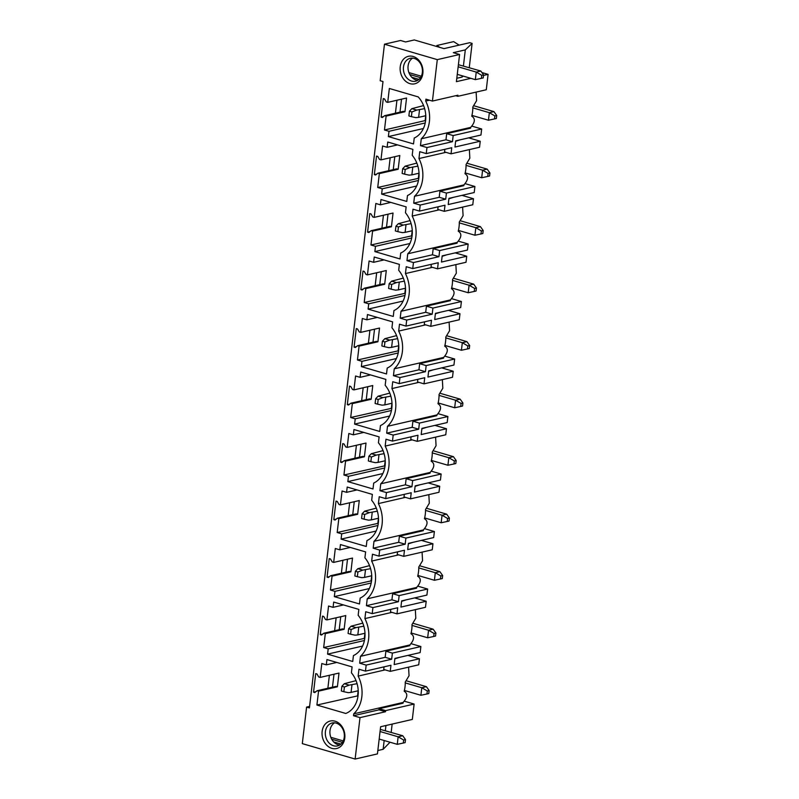 <?xml version="1.0" encoding="UTF-8"?>
<svg xmlns="http://www.w3.org/2000/svg" width="799" height="799" viewBox="0 0 799 799"><rect width="100%" height="100%" fill="white"/><g stroke="black" fill="none" stroke-linecap="round" stroke-linejoin="round"><path stroke-width="1.2" d="M309.603 706.396L306.596 707.095L302.302 743.619L355.126 759.05L359.999 717.622L353.498 715.724L353.717 713.837A29.793 23.8 -103 0 0 358.152 676.104L358.961 669.232L365.463 671.13L366.172 665.098L359.67 663.2L360.479 656.329A29.793 23.8 -103 0 0 364.913 618.596L365.712 611.724L372.214 613.632L372.923 607.59L366.421 605.692L367.23 598.821A29.793 23.8 -103 0 0 371.665 561.088L372.474 554.226L378.966 556.124L379.675 550.082L373.183 548.184L373.982 541.322A29.793 23.8 -103 0 0 378.416 503.59L379.225 496.718L385.727 498.616L386.436 492.584L379.934 490.686L380.743 483.814A29.793 23.8 -103 0 0 385.178 446.082L385.977 439.21L392.479 441.108L393.188 435.075L386.686 433.178L387.495 426.306A29.793 23.8 -103 0 0 391.929 388.574L392.738 381.712L399.23 383.61L399.939 377.567L393.448 375.67L394.257 368.808A29.793 23.8 -103 0 0 398.681 331.076L399.49 324.204L405.992 326.102L406.701 320.069L400.199 318.162L401.008 311.3A29.793 23.8 -103 0 0 405.443 273.568L406.252 266.696L412.743 268.594L413.453 262.561L406.961 260.664L407.76 253.792A29.793 23.8 -103 0 0 412.194 216.06L413.003 209.198L419.495 211.096L420.214 205.053L413.712 203.156L414.521 196.284A29.793 23.8 -103 0 0 418.956 158.552L419.755 151.69L426.257 153.588L426.966 147.545L420.464 145.648L421.273 138.786A29.793 23.8 -103 0 0 425.707 101.054L425.927 99.166L432.429 101.064L437.293 59.635L459.595 54.492L456.409 81.658L470.861 78.332M463.42 65.947L465.308 49.888L472.109 43.396L469.722 42.697L443.994 48.619L414.311 39.95L405.582 41.957L400.549 40.489L384.469 44.195L437.293 59.635M384.469 44.195L380.174 80.719L383.001 81.548L309.423 707.914L306.596 707.095M335.051 721.177A14.112 11.276 -103 0 0 322.137 731.455A14.112 11.276 -103 0 0 331.865 748.353A14.112 11.276 -103 0 0 344.778 738.076A14.112 11.276 -103 0 0 335.051 721.177M335.999 501.103L333.812 519.67L335.071 520.039L337.368 518.211L338.816 518.631L337.188 532.514L341.712 533.842L341.093 539.125L366.252 546.476L366.941 540.583A25.089 20.035 -103 0 0 371.675 500.294L372.364 494.401L347.205 487.05L346.586 492.334L342.062 491.015L340.424 504.898L338.986 504.479L337.258 501.472L335.999 501.103M342.751 443.595L340.574 462.162L341.832 462.531L344.119 460.703L345.567 461.123L343.94 475.015L348.464 476.334L347.845 481.617L373.003 488.968L373.692 483.075A25.089 20.035 -103 0 0 378.426 442.786L379.116 436.893L353.967 429.542L353.348 434.826L348.813 433.507L347.185 447.39L345.737 446.971L344.009 443.964L342.751 443.595M349.503 386.097L347.325 404.664L348.584 405.023L350.881 403.195L352.329 403.625L350.691 417.507L355.225 418.826L354.606 424.109L379.755 431.46L380.454 425.567A25.089 20.035 -103 0 0 385.178 385.288L385.877 379.395L360.719 372.044L360.099 377.328L355.575 375.999L353.937 389.892L352.489 389.463L350.761 386.466L349.503 386.097M356.264 328.589L354.077 347.156L355.335 347.525L357.632 345.697L359.081 346.117L357.453 359.999L361.977 361.328L361.358 366.611L386.516 373.962L387.205 368.069A25.089 20.035 -103 0 0 391.939 327.78L392.629 321.887L367.47 314.536L366.851 319.82L362.327 318.501L360.699 332.384L359.25 331.965L357.523 328.958L356.264 328.589M363.016 271.081L360.838 289.647L362.097 290.017L364.394 288.189L365.832 288.609L364.204 302.501L368.729 303.82L368.109 309.103L393.268 316.454L393.957 310.561A25.089 20.035 -103 0 0 398.691 270.272L399.38 264.379L374.232 257.028L373.612 262.312L369.078 260.993L367.45 274.876L366.002 274.457L364.274 271.45L363.016 271.081M369.767 213.583L367.59 232.139L368.848 232.509L371.145 230.681L372.594 231.111L370.956 244.993L375.49 246.312L374.871 251.595L400.019 258.946L400.718 253.053A25.089 20.035 -103 0 0 405.453 212.774L406.142 206.881L380.983 199.53L380.364 204.814L375.84 203.485L374.202 217.368L372.753 216.948L371.026 213.942L369.767 213.583M376.529 156.075L374.341 174.641L375.6 175.011L377.897 173.183L379.345 173.603L377.717 187.485L382.242 188.814L381.622 194.097L406.781 201.448L407.47 195.555A25.089 20.035 -103 0 0 412.204 155.266L412.893 149.373L387.745 142.022L387.116 147.306L382.591 145.977L380.963 159.87L379.515 159.44L377.787 156.444L376.529 156.075M387.715 102.362L386.267 101.942L384.539 98.936L383.28 98.567L381.103 117.133L382.361 117.503L384.659 115.675L386.107 116.095L404.943 111.76L406.551 98.017L387.715 102.362L389.343 88.479L418.217 96.909A25.089 20.035 -103 0 1 414.222 138.047L413.532 143.94L388.374 136.589L389.003 131.306L384.469 129.987L386.107 116.095M335.3 548.514L333.672 562.406L332.224 561.977L330.496 558.98L329.238 558.611L327.061 577.178L328.319 577.537L330.616 575.719L332.064 576.139L330.426 590.022L334.961 591.35L334.332 596.633L359.49 603.974L360.179 598.081A25.089 20.035 -103 0 0 364.913 557.802L365.612 551.909L340.454 544.558L339.835 549.842L335.3 548.514M328.549 606.022L326.921 619.904L325.473 619.485L323.745 616.478L322.486 616.119L320.299 634.676L321.558 635.045L323.855 633.217L325.303 633.647L323.675 647.53L328.199 648.848L327.58 654.131L352.739 661.482L353.428 655.589A25.089 20.035 -103 0 0 358.162 615.3L358.851 609.407L333.702 602.066L333.073 607.34L328.549 606.022M321.797 663.53L320.159 677.412L318.711 676.993L316.983 673.986L315.725 673.617L313.548 692.184L314.806 692.553L317.103 690.726L318.551 691.145L316.913 705.038L345.787 713.467A25.089 20.035 -103 0 0 351.41 672.808L352.099 666.915L326.941 659.565L326.322 664.848L321.797 663.53M413.143 56.479A14.112 11.276 -103 0 0 400.229 66.756A14.112 11.276 -103 0 0 409.947 83.645A14.112 11.276 -103 0 0 422.861 73.368A14.112 11.276 -103 0 0 413.143 56.479M395.425 113.188L396.943 100.235M388.664 170.696L390.192 157.743M381.912 228.204L383.43 215.241M375.16 285.712L376.679 272.749M368.399 343.21L369.927 330.257M361.647 400.718L363.165 387.765M354.896 458.227L356.414 445.263M348.134 515.725L349.662 502.771M341.383 573.233L342.901 560.279M334.621 630.741L336.149 617.777M327.87 688.239L329.388 675.285M333.992 674.226L332.464 687.18M340.744 616.718L339.215 629.682M347.495 559.22L345.977 572.174M354.257 501.712L352.729 514.666M361.008 444.204L359.49 457.168M367.76 386.706L366.242 399.66M374.521 329.198L372.993 342.152M381.273 271.69L379.755 284.654M388.024 214.182L386.506 227.146M394.786 156.684L393.258 169.638M401.537 99.176L400.019 112.13M355.126 759.05L377.438 753.906L380.624 726.74L412.314 719.44L414.122 704.049L404.334 701.182M365.463 671.13L390.961 665.257L390.242 671.37L418.726 664.808L419.435 658.766L407.919 655.4M419.435 658.766L394.167 664.588L394.896 658.406L420.164 652.573L420.873 646.541L411.086 643.684M372.214 613.632L397.712 607.749L396.993 613.862L425.487 607.3L426.197 601.257L414.671 597.892M426.197 601.257L400.918 607.08L401.647 600.898L426.916 595.075L427.625 589.033L417.847 586.176M378.966 556.124L404.474 550.241L403.755 556.354L432.239 549.792L432.948 543.759L421.433 540.394M432.948 543.759L407.68 549.582L408.409 543.39L433.677 537.567L434.386 531.535L424.599 528.668M385.727 498.616L411.225 492.743L410.506 498.856L438.991 492.284L439.7 486.251L428.184 482.886M439.7 486.251L414.431 492.074L415.16 485.882L440.429 480.059L441.138 474.027L431.35 471.17M392.479 441.108L417.977 435.235L417.258 441.348L445.752 434.786L446.461 428.743L434.936 425.378M446.461 428.743L421.183 434.566L421.912 428.384L447.19 422.561L447.899 416.519L438.112 413.662M399.23 383.61L424.738 377.727L424.019 383.84L452.504 377.278L453.213 371.245L441.697 367.88M453.213 371.245L427.944 377.068L428.673 370.876L453.942 365.053L454.651 359.021L444.863 356.154M405.992 326.102L431.49 320.229L430.771 326.342L459.265 319.77L459.974 313.737L448.449 310.372M459.974 313.737L434.696 319.56L435.425 313.368L460.693 307.545L461.403 301.513L451.615 298.656M412.743 268.594L438.242 262.721L437.532 268.834L466.017 262.272L466.726 256.229L455.2 252.864M466.726 256.229L441.457 262.052L442.177 255.87L467.455 250.047L468.164 244.005L458.376 241.148M419.495 211.096L445.003 205.213L444.284 211.326L472.768 204.764L473.477 198.731L461.962 195.356M473.477 198.731L448.209 204.554L448.938 198.362L474.207 192.539L474.916 186.497L465.128 183.64M426.257 153.588L451.755 147.715L451.036 153.827L479.53 147.256L480.239 141.223L468.713 137.857M480.239 141.223L454.961 147.046L455.69 140.854L480.958 135.031L481.667 128.999L471.889 126.132M483.525 75.416L488.089 74.357L481.907 72.549M488.089 74.357L486.281 89.758L457.797 96.319L457.927 95.191L432.429 101.064M359.999 717.622L385.498 711.739L385.627 710.611L414.122 704.049M366.172 665.098L391.67 659.215L392.389 653.103L420.873 646.541M372.923 607.59L398.421 601.717L399.14 595.605L427.625 589.033M379.675 550.082L405.183 544.209L405.892 538.097L434.386 531.535M386.436 492.584L411.934 486.701L412.654 480.589L441.138 474.027M393.188 435.075L418.686 429.203L419.405 423.09L447.899 416.519M399.939 377.567L425.448 371.695L426.167 365.582L454.651 359.021M406.701 320.069L432.199 314.187L432.918 308.074L461.403 301.513M413.453 262.561L438.951 256.679L439.67 250.566L468.164 244.005M420.214 205.053L445.712 199.181L446.431 193.068L474.916 186.497M426.966 147.545L452.464 141.673L453.183 135.56L481.667 128.999M455.64 141.303L460.404 139.765M448.888 198.811L453.652 197.273M442.127 256.309L446.901 254.781M435.375 313.817L440.139 312.289M428.614 371.325L433.388 369.787M421.862 428.823L426.626 427.295M415.11 486.331L419.875 484.803M408.349 543.839L413.123 542.301M401.597 601.337L406.361 599.809M394.846 658.845L399.61 657.317M384.659 115.675L403.495 111.331L404.943 111.76M381.103 117.133L383.52 116.574M384.469 129.987L425.138 120.609L425.707 115.725M389.003 131.306L425.228 122.956M388.374 136.589L423.4 128.519M457.797 96.319L455.69 95.7M429.443 100.195L425.707 101.054M476.124 92.095L476.594 100.684L472.808 107.006A29.793 23.8 -103 0 1 471.73 116.195C475.515 118.502 475.155 122.237 470.671 127.401L421.273 138.786M420.464 145.648L445.972 139.775L446.691 133.663L470.581 128.16L470.671 127.401M452.464 141.673L445.972 139.775M453.183 135.56L446.691 133.663M380.963 159.87L399.8 155.525L398.182 169.258L396.743 168.839L377.897 173.183M374.341 174.641L376.768 174.082M379.345 173.603L398.182 169.258M387.116 147.306L397.572 144.899M377.717 187.485L418.836 178.247M418.956 173.233L418.376 178.117M382.242 188.814L418.466 180.464M381.622 194.097L416.639 186.027M451.036 153.827L444.544 151.93L444.853 149.303M445.942 152.339L418.956 158.552M469.373 149.603L469.842 158.192L466.057 164.514A29.793 23.8 -103 0 1 464.978 173.693C468.753 176.01 468.404 179.745 463.909 184.909L414.521 196.284M413.712 203.156L439.21 197.283L439.929 191.171L463.82 185.658L463.909 184.909M445.712 199.181L439.21 197.283M446.431 193.068L439.929 191.171M374.202 217.368L393.048 213.033L391.43 226.766L389.982 226.347L371.145 230.681M367.59 232.139L370.007 231.59M372.594 231.111L391.43 226.766M380.364 204.814L390.821 202.397M370.956 244.993L412.084 235.755M412.194 230.731L411.625 235.625M375.49 246.312L411.715 237.972M374.871 251.595L409.887 243.525M444.284 211.326L437.782 209.428L438.092 206.811M439.19 209.837L412.194 216.06M462.611 207.101L463.09 215.7L459.305 222.012A29.793 23.8 -103 0 1 458.227 231.201C462.002 233.508 461.652 237.243 457.158 242.417L407.76 253.792M406.961 260.664L432.459 254.781L433.178 248.669L457.068 243.166L457.158 242.417M438.951 256.679L432.459 254.781M439.67 250.566L433.178 248.669M367.45 274.876L386.287 270.531L384.679 284.274L383.23 283.845L364.394 288.189M360.838 289.647L363.255 289.088M365.832 288.609L384.679 284.274M373.612 262.312L384.059 259.905M364.204 302.501L405.323 293.263M405.443 288.239L404.873 293.123M368.729 303.82L404.963 295.47M368.109 309.103L403.135 301.033M437.532 268.834L431.031 266.936L431.34 264.309M432.439 267.345L405.443 273.568M455.859 264.609L456.329 273.208L452.544 279.52A29.793 23.8 -103 0 1 451.465 288.709C455.25 291.016 454.891 294.751 450.406 299.915L401.008 311.3M400.199 318.162L425.707 312.289L426.416 306.177L450.316 300.674L450.406 299.915M432.199 314.187L425.707 312.289M432.918 308.074L426.416 306.177M360.699 332.384L379.535 328.039L377.917 341.772L376.469 341.353L357.632 345.697M354.077 347.156L356.504 346.596M359.081 346.117L377.917 341.772M366.851 319.82L377.308 317.413M357.453 359.999L398.571 350.761M398.691 345.747L398.112 350.631M361.977 361.328L398.202 352.978M361.358 366.611L396.374 358.541M430.771 326.342L424.279 324.444L424.579 321.817M425.677 324.853L398.681 331.076M449.108 322.117L449.577 330.706L445.792 337.028A29.793 23.8 -103 0 1 444.713 346.207C448.489 348.524 448.139 352.259 443.645 357.423L394.257 368.808M393.448 375.67L418.946 369.797L419.665 363.685L443.555 358.172L443.645 357.423M425.448 371.695L418.946 369.797M426.167 365.582L419.665 363.685M353.937 389.892L372.773 385.547L371.165 399.28L369.717 398.861L350.881 403.195M347.325 404.664L349.742 404.104M352.329 403.625L371.165 399.28M360.099 377.328L370.556 374.911M350.691 417.507L391.82 408.269M391.929 403.255L391.36 408.139M355.225 418.826L391.45 410.486M354.606 424.109L389.622 416.039M424.019 383.84L417.517 381.942L417.827 379.325M418.926 382.351L391.929 388.574M442.346 379.615L442.826 388.214L439.041 394.526A29.793 23.8 -103 0 1 437.962 403.715C441.737 406.022 441.378 409.767 436.893 414.931L387.495 426.306M386.686 433.178L412.194 427.295L412.913 421.183L436.803 415.68L436.893 414.931M418.686 429.203L412.194 427.295M419.405 423.09L412.913 421.183M347.185 447.39L366.022 443.055L364.414 456.788L362.966 456.359L344.119 460.703M340.574 462.162L342.991 461.602M345.567 461.123L364.414 456.788M353.348 434.826L363.795 432.419M343.94 475.015L385.058 465.777M385.178 460.753L384.599 465.637M348.464 476.334L384.699 467.984M347.845 481.617L382.871 473.547M417.258 441.348L410.766 439.45L411.076 436.823M412.174 439.859L385.178 446.082M435.595 437.123L436.064 445.722L432.279 452.034A29.793 23.8 -103 0 1 431.2 461.223C434.986 463.53 434.626 467.265 430.132 472.429L380.743 483.814M379.934 490.686L405.433 484.803L406.152 478.691L430.052 473.188L430.132 472.429M411.934 486.701L405.433 484.803M412.654 480.589L406.152 478.691M340.424 504.898L359.27 500.554L357.652 514.286L356.204 513.867L337.368 518.211M333.812 519.67L336.239 519.11M338.816 518.631L357.652 514.286M346.586 492.334L357.043 489.927M337.188 532.514L378.307 523.285M378.426 518.261L377.847 523.145M341.712 533.842L377.937 525.492M341.093 539.125L376.109 531.055M410.506 498.856L404.004 496.958L404.314 494.331M405.413 497.368L378.416 503.59M428.833 494.631L429.313 503.22L425.527 509.542A29.793 23.8 -103 0 1 424.449 518.731C428.224 521.038 427.874 524.773 423.38 529.937L373.982 541.322M373.183 548.184L398.681 542.311L399.4 536.199L423.29 530.696L423.38 529.937M405.183 544.209L398.681 542.311M405.892 538.097L399.4 536.199M333.672 562.406L352.509 558.062L350.901 571.794L349.453 571.375L330.616 575.719M327.061 577.178L329.478 576.618M332.064 576.139L350.901 571.794M339.835 549.842L350.292 547.435M330.426 590.022L371.545 580.783M371.665 575.769L371.096 580.653M334.961 591.35L371.185 583M334.332 596.633L369.358 588.553M403.755 556.354L397.253 554.456L397.562 551.839M398.661 554.866L371.665 561.088M422.082 552.139L422.551 560.728L418.766 567.05A29.793 23.8 -103 0 1 417.687 576.229C421.473 578.546 421.113 582.281 416.629 587.445L367.23 598.821M366.421 605.692L391.929 599.819L392.649 593.707L416.539 588.194L416.629 587.445M398.421 601.717L391.929 599.819M399.14 595.605L392.649 593.707M326.921 619.904L345.757 615.57L344.139 629.302L342.701 628.883L323.855 633.217M320.299 634.676L322.726 634.116M325.303 633.647L344.139 629.302M333.073 607.34L343.53 604.933M323.675 647.53L364.793 638.291M364.913 633.267L364.334 638.161M328.199 648.848L364.424 640.498M327.58 654.131L362.596 646.061M396.993 613.862L390.501 611.964L390.811 609.347M391.9 612.374L364.913 618.596M415.33 609.637L415.8 618.236L412.014 624.548A29.793 23.8 -103 0 1 410.936 633.737C414.711 636.044 414.361 639.779 409.867 644.943L360.479 656.329M359.67 663.2L385.168 657.317L385.887 651.205L409.777 645.702L409.867 644.943M391.67 659.215L385.168 657.317M392.389 653.103L385.887 651.205M320.159 677.412L339.006 673.068L337.388 686.81L335.94 686.381L317.103 690.726M313.548 692.184L315.965 691.624M318.551 691.145L337.388 686.81M316.913 705.038L358.042 695.799M358.152 690.775L357.582 695.659M326.322 664.848L336.779 662.441M385.148 669.882L358.152 676.104M408.569 667.145L409.048 675.734L405.263 682.056A29.793 23.8 -103 0 1 404.184 691.245C407.959 693.552 407.61 697.287 403.115 702.451L353.717 713.837M385.627 710.611L379.135 708.713L403.026 703.21L403.115 702.451M390.242 671.37L383.74 669.472L384.049 666.845M385.498 711.739L378.996 709.842L353.498 715.724M378.996 709.842L379.135 708.713M392.149 724.084L391.18 732.353M390.022 742.231L383.14 749.312L377.827 750.531M385.937 725.522L385.338 730.646M384.169 740.523L383.14 749.312M380.314 729.397L402.746 735.739L398.142 736.798L403.665 740.024L403.305 743.05L405.143 742.621L405.502 739.604L403.665 740.024M333.712 741.971L340.943 744.089M331.705 739.235L342.431 742.371M330.816 737.297L343.24 740.923M334.581 722.825A11.755 9.398 -103 0 0 330.087 734.531A11.755 9.398 -103 0 0 338.107 744.708A11.755 9.398 -103 0 0 339.695 745.008M333.513 745.767A11.755 9.398 -103 0 0 337.478 745.906A11.755 9.398 -103 0 0 344.339 734.78A11.755 9.398 -103 0 0 336.169 723.125A11.755 9.398 -103 0 0 332.194 722.985A11.755 9.398 -103 0 0 325.333 734.121A11.755 9.398 -103 0 0 333.513 745.767M462.261 75.815L462.112 77.054L456.798 78.282M463.14 76.075L462.112 77.054M472.109 43.396L469.263 67.655M465.308 49.888L453.303 52.654L459.595 54.492M458.396 64.699L480.828 71.031L483.585 74.896L483.225 77.922L481.388 78.342L481.747 75.326L483.585 74.896M408.898 72.589L421.323 76.225M409.787 74.537L420.514 77.663M411.795 77.263L419.026 79.381M436.763 46.512L436.883 45.493L453.652 41.628L459.145 45.134M436.883 45.493L439.939 47.441M412.664 58.127A11.755 9.398 -103 0 0 408.179 69.833A11.755 9.398 -103 0 0 416.189 80.01A11.755 9.398 -103 0 0 417.777 80.309M414.252 58.427A11.755 9.398 77 0 1 422.421 70.072A11.755 9.398 77 0 1 415.56 81.198A11.755 9.398 77 0 1 411.595 81.069A11.755 9.398 77 0 1 403.415 69.413A11.755 9.398 77 0 1 410.287 58.287A11.755 9.398 77 0 1 414.252 58.427M356.034 680.638L344.309 683.704L341.882 686.261L341.323 690.975L343.84 691.714L344.399 687L349.183 685.133L357.073 683.684M358.232 690.755L351.081 692.403L351.959 684.863M351.081 692.403L348.304 692.673L343.84 691.714M341.882 686.261L344.399 687M344.309 683.704L349.183 685.133M404.374 690.456L420.903 695.28L421.792 687.729L405.263 682.905M427.305 690.965L426.956 693.981L428.793 693.562L429.143 690.546L427.305 690.965L421.792 687.729L426.386 686.671L406.481 680.858M420.903 695.28L426.956 693.981M426.386 686.671L429.143 690.546M362.796 623.13L351.071 626.206L348.634 628.753L348.084 633.467L350.601 634.206L351.151 629.492L355.945 627.624L363.825 626.176M364.983 633.257L357.832 634.905L358.721 627.355M357.832 634.905L355.056 635.175L350.601 634.206M348.634 628.753L351.151 629.492M351.071 626.206L355.945 627.624M411.135 632.948L427.665 637.772L428.544 630.231L412.014 625.397M434.057 633.457L433.707 636.483L435.545 636.054L435.894 633.038L434.057 633.457L428.544 630.231L433.138 629.173L413.233 623.35M427.665 637.772L433.707 636.483M433.138 629.173L435.894 633.038M369.547 565.622L357.822 568.698L355.395 571.255L354.836 575.969L357.353 576.698L357.902 571.984L362.696 570.116L370.586 568.668M371.745 575.749L364.584 577.397L365.473 569.847M364.584 577.397L361.807 577.667L357.353 576.698M355.395 571.255L357.902 571.984M357.822 568.698L362.696 570.116M417.887 575.44L434.416 580.274L435.305 572.723L418.776 567.899M440.818 575.959L440.459 578.975L442.296 578.556L442.656 575.53L440.818 575.959L435.305 572.723L439.899 571.665L419.984 565.852M434.416 580.274L440.459 578.975M439.899 571.665L442.656 575.53M376.299 508.124L364.584 511.19L362.147 513.747L361.587 518.461L364.104 519.2L364.664 514.476L369.458 512.618L377.338 511.17M378.496 518.241L371.345 519.889L372.224 512.349M371.345 519.889L368.569 520.159L364.104 519.2M362.147 513.747L364.664 514.476M364.584 511.19L369.458 512.618M424.639 517.932L441.168 522.766L442.057 515.215L425.527 510.391M447.57 518.451L447.22 521.467L449.058 521.048L449.408 518.032L447.57 518.451L442.057 515.215L446.651 514.156L426.746 508.344M441.168 522.766L447.22 521.467M446.651 514.156L449.408 518.032M383.061 450.616L371.335 453.682L368.898 456.239L368.349 460.953L370.866 461.692L371.415 456.978L376.209 455.11L384.099 453.662M385.248 460.743L378.097 462.391L378.986 454.841M378.097 462.391L375.32 462.661L370.866 461.692M368.898 456.239L371.415 456.978M371.335 453.682L376.209 455.11M431.4 460.434L447.929 465.258L448.808 457.717L432.289 452.883M454.331 460.943L453.972 463.969L455.81 463.54L456.169 460.524L454.331 460.943L448.808 457.717L453.403 456.658L433.497 450.836M447.929 465.258L453.972 463.969M453.403 456.658L456.169 460.524M389.812 393.108L378.087 396.184L375.66 398.731L375.101 403.455L377.617 404.184L378.177 399.47L382.961 397.602L390.851 396.154M392.009 403.235L384.848 404.883L385.737 397.333M384.848 404.883L382.082 405.153L377.617 404.184M375.66 398.731L378.177 399.47M378.087 396.184L382.961 397.602M438.152 402.926L454.681 407.76L455.57 400.209L439.041 395.375M461.083 403.445L460.723 406.461L462.561 406.032L462.921 403.016L461.083 403.445L455.57 400.209L460.164 399.15L440.259 393.338M454.681 407.76L460.723 406.461M460.164 399.15L462.921 403.016M396.564 335.61L384.848 338.676L382.411 341.233L381.862 345.947L384.369 346.686L384.928 341.962L389.722 340.104L397.602 338.656M398.761 345.727L391.61 347.375L392.499 339.835M391.61 347.375L388.833 347.645L384.369 346.686M382.411 341.233L384.928 341.962M384.848 338.676L389.722 340.104M444.913 345.418L461.432 350.252L462.321 342.701L445.792 337.877M467.834 345.937L467.485 348.953L469.323 348.534L469.672 345.508L467.834 345.937L462.321 342.701L466.916 341.642L447.011 335.83M461.432 350.252L467.485 348.953M466.916 341.642L469.672 345.508M403.325 278.102L391.6 281.168L389.163 283.725L388.614 288.439L391.13 289.178L391.68 284.464L396.474 282.596L404.364 281.148M405.512 288.219L398.361 289.877L399.25 282.327M398.361 289.877L395.585 290.147L391.13 289.178M389.163 283.725L391.68 284.464M391.6 281.168L396.474 282.596M451.665 287.92L468.194 292.744L469.083 285.203L452.554 280.369M474.596 288.429L474.236 291.445L476.074 291.026L476.434 288.01L474.596 288.429L469.083 285.203L473.677 284.144L453.762 278.322M468.194 292.744L474.236 291.445M473.677 284.144L476.434 288.01M410.077 220.594L398.351 223.67L395.924 226.217L395.365 230.941L397.882 231.67L398.441 226.956L403.225 225.088L411.115 223.64M412.274 230.721L405.123 232.369L406.002 224.819M405.123 232.369L402.346 232.639L397.882 231.67M395.924 226.217L398.441 226.956M398.351 223.67L403.225 225.088M458.416 230.412L474.946 235.236L475.834 227.695L459.305 222.861M481.348 230.921L480.998 233.947L482.836 233.518L483.185 230.502L481.348 230.921L475.834 227.695L480.429 226.636L460.524 220.814M474.946 235.236L480.998 233.947M480.429 226.636L483.185 230.502M416.838 163.086L405.113 166.162L402.676 168.719L402.127 173.433L404.644 174.162L405.193 169.448L409.987 167.59L417.867 166.142M419.026 173.213L411.875 174.861L412.763 167.321M411.875 174.861L409.098 175.131L404.644 174.162M402.676 168.719L405.193 169.448M405.113 166.162L409.987 167.59M465.178 172.904L481.707 177.738L482.586 170.187L466.057 165.363M488.099 173.423L487.75 176.439L489.587 176.02L489.937 172.993L488.099 173.423L482.586 170.187L487.18 169.128L467.275 163.316M481.707 177.738L487.75 176.439M487.18 169.128L489.937 172.993M423.59 105.588L411.865 108.654L409.438 111.211L408.878 115.925L411.395 116.664L411.944 111.95L416.738 110.082L424.629 108.634M425.787 115.705L418.626 117.353L419.515 109.813M418.626 117.353L415.85 117.623L411.395 116.664M409.438 111.211L411.944 111.95M411.865 108.654L416.738 110.082M471.929 115.406L488.459 120.23L489.348 112.679L472.818 107.855M494.861 115.915L494.501 118.931L496.339 118.512L496.698 115.495L494.861 115.915L489.348 112.679L493.942 111.62L474.027 105.808M488.459 120.23L494.501 118.931M493.942 111.62L496.698 115.495M379.175 739.055L397.263 744.338L398.142 736.798L380.064 731.514M402.746 735.739L405.502 739.604M397.263 744.338L403.305 743.05M458.147 66.806L476.234 72.09L480.828 71.031M457.258 74.357L475.345 79.64L476.234 72.09L481.747 75.326M475.345 79.64L481.388 78.342"/></g></svg>

